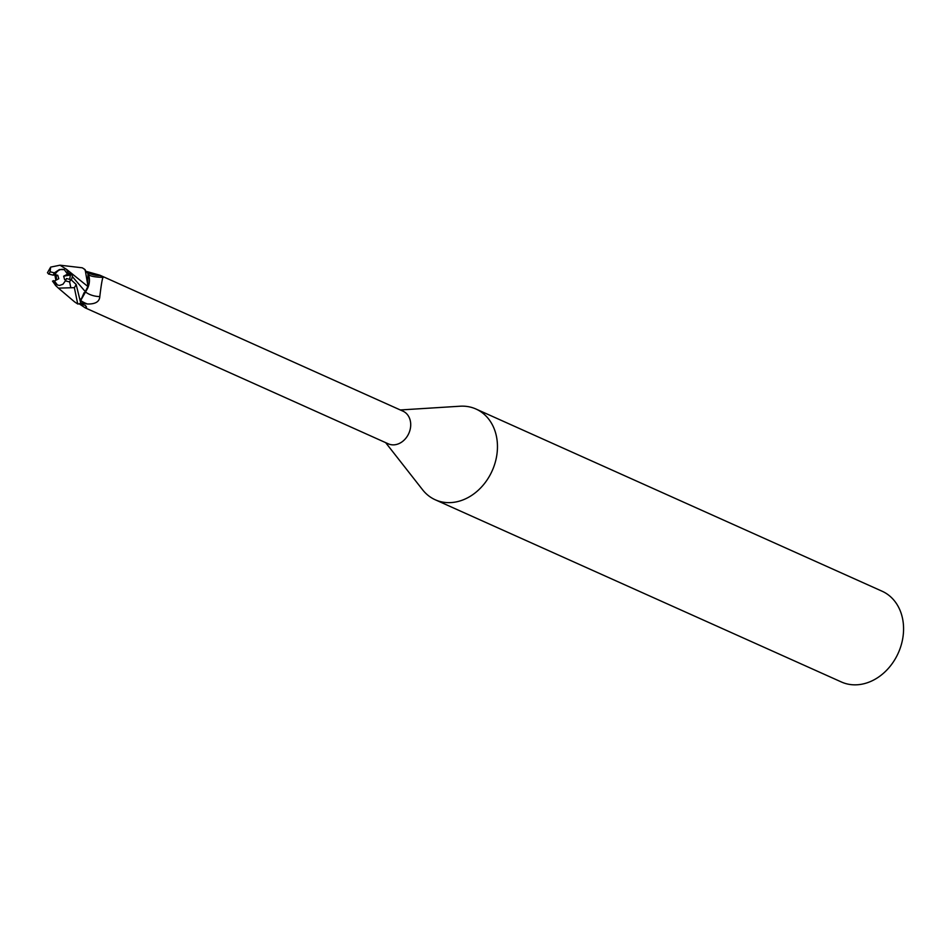<?xml version="1.0" encoding="UTF-8"?>
<svg xmlns="http://www.w3.org/2000/svg" width="949" height="949" viewBox="0 0 949 949"><rect width="100%" height="100%" fill="white"/><g stroke="black" fill="none" stroke-linecap="round" stroke-linejoin="round"><path stroke-width="1.42" d="M64.473 269.73A8.387 6.762 -65.8 0 0 63.749 269.492A8.387 6.762 -65.8 0 0 55.066 274.617L57.782 275.305L58.767 278.733L54.437 281.011A8.387 6.762 -65.8 0 0 57.604 285.044M56.394 279.979L56.299 274.925M385.65 442.637L422.59 489.767A49.728 40.083 -65.8 0 0 435.247 499.779A49.728 40.083 -65.8 0 0 440.538 501.618A49.728 40.083 -65.8 0 0 493.504 467.596A49.728 40.083 -65.8 0 0 475.971 409.019A49.728 40.083 -65.8 0 0 470.68 407.18A49.728 40.083 -65.8 0 0 460.075 406.219L400.3 409.968M79.218 303.585L85.517 305.471L86.489 307.583L85.256 307.879L388.319 443.835A17.901 14.425 -65.8 0 0 390.229 444.5A17.901 14.425 -65.8 0 0 409.292 432.258A17.901 14.425 -65.8 0 0 402.981 411.166L99.918 275.21L102.86 277.381C93.856 277.096 88.933 275.934 88.115 273.893M435.247 499.779L841.36 681.963A49.728 40.083 -65.8 0 0 846.65 683.814A49.728 40.083 -65.8 0 0 899.616 649.792A49.728 40.083 -65.8 0 0 882.084 591.215L475.971 409.019M85.256 307.879L79.242 303.87M86.81 271.533L99.918 275.21M87.438 272.505A20.226 13.286 178.4 0 0 100.63 275.542M85.457 291.912A20.297 13.333 178.4 0 0 99.799 296.61C99.491 301.711 95.386 304.178 87.474 304L80.736 302.885M103.227 277.393L103.097 277.381C102.314 278.318 101.211 284.736 99.799 296.61M55.386 285.317L58.399 288.14L74.354 287.654L77.735 303.988A18.648 15.03 -65.8 0 0 80.843 303.573L80.712 300.489L87.522 288.472A16.003 12.895 -65.8 0 0 88.198 274.047A16.003 12.895 -65.8 0 0 88.008 273.62L83.761 268.603M87.522 288.472L88.008 273.62M83.559 304.415A19.265 2.242 -22.7 0 1 81.828 305.59M86.383 306.741A20.226 2.349 -22.7 0 1 85.054 307.773M87.949 286.562L66.655 269.445L60.024 265.198L82.278 267.808L85.161 269.682L88.055 286.669M71.412 279.848L72.349 276.598L85.446 291.782L87.996 286.337L80.701 300.453L80.879 304.297L80.701 300.453L84.081 292.695M65.884 279.943L64.627 279.623L63.654 276.195L67.972 273.917A8.387 6.762 -65.8 0 0 67.972 273.905L70.368 275.008L69.716 279.338L70.368 274.996L67.082 273.502L64.307 269.658L59.467 269.528L54.354 272.849L50.083 271.77L50.665 267.108L47.45 272.743L48.826 274.142M63.654 276.195L70.368 275.008M54.437 281.011L57.438 284.973L59.55 285.447L62.966 284.237L65.374 280.868A8.387 6.762 -65.8 0 0 66.454 278.52L71.317 279.801M77.735 303.988L74.651 301.924M54.805 274.7L55.896 280.24M52.503 281.106L55.659 285.53M60.024 265.198L50.665 267.108M72.349 276.598L72.16 274.688L68.375 272.98L67.082 273.502M68.387 273.134L66.43 269.243M80.843 303.573L76.157 284.439L70.926 279.587M70.368 274.996L72.16 274.688M48.494 273.964L53.274 275.198L55.066 274.617M65.374 280.868L69.645 281.948L70.76 287.369M53.559 280.619L52.575 281.284M54.354 272.849A8.387 6.762 -65.8 0 0 53.274 275.198M80.724 300.56A28.019 18.399 178.4 0 0 87.474 304M80.712 300.477L79.941 298.627M50.083 271.77A13.677 11.02 -65.8 0 0 49.123 274.154M74.354 287.654A18.648 15.03 -65.8 0 0 76.157 284.439M69.645 281.948A13.677 11.02 -65.8 0 0 70.606 279.564M58.399 288.14L74.663 301.948"/></g></svg>

